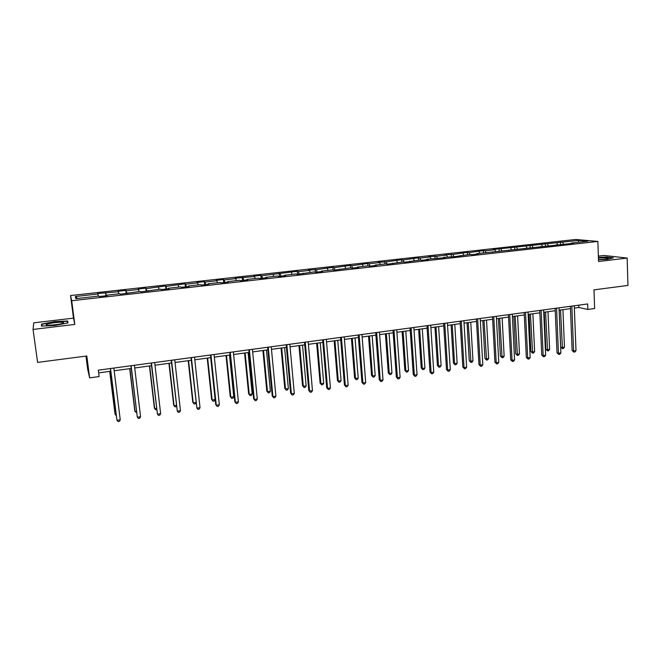<?xml version="1.0" encoding="UTF-8"?>
<svg xmlns="http://www.w3.org/2000/svg" width="661" height="661" viewBox="0 0 661 661"><rect width="100%" height="100%" fill="white"/><g stroke="black" fill="none" stroke-linecap="round" stroke-linejoin="round"><path stroke-width="0.99" d="M85.98 356.097L87.657 369.135L89.632 377.869L99.117 376.563L98.307 370.168L587.654 303.961L587.852 309.455L594.627 308.522L593.975 289.857L627.95 285.428L627.165 258.063L604.055 255.46L598.37 256.129M33.05 329.442L74.784 324.427L73.495 318.139L33.761 322.832L33.05 329.442L37.586 362.402L86.822 355.982L89.632 377.869M73.495 318.139L70.553 295.55L575.624 239.464L597.866 241.43L71.702 300.73L70.553 295.55M578.846 240.381L493.023 249.503L494.882 249.742L485.116 250.833L483.298 250.585L469.103 252.618L467.344 252.362L452.909 254.419L444.952 254.857L446.629 255.121L436.533 256.245L428.559 256.683L430.179 256.955L419.966 258.096L418.38 257.815L403.202 259.963L401.681 259.674L386.247 261.855L378.232 262.285L379.67 262.591L369.086 263.772L367.698 263.458L351.726 265.705L350.404 265.383L334.16 267.664L332.904 267.333L316.388 269.647L308.332 270.068L309.488 270.415L298.392 271.654L297.285 271.299L261.756 275.736L260.789 275.364L253.675 276.158L254.609 276.538L235.01 278.24L235.861 278.628L224.211 279.925L223.41 279.529L216.114 280.338L216.882 280.743L205.092 282.057L204.373 281.652L196.986 282.47L197.672 282.883L185.733 284.213L185.097 283.792L166.126 286.403L165.581 285.965L146.271 288.617L145.817 288.171L138.149 289.022L138.57 289.477L126.168 290.857L125.805 290.402L118.038 291.261L118.369 291.732L97.671 293.534L97.902 294.013L75.304 296.533L75.866 298.64L98.919 296.054L99.167 296.558L107.264 295.649L106.975 295.153L119.781 293.715L120.137 294.203L140.38 291.402L140.826 291.881L160.714 289.121L161.251 289.584L169.042 288.708L168.464 288.254L180.784 286.874L181.42 287.32L189.104 286.453L188.435 286.015L200.605 284.651L201.324 285.081L208.909 284.23L208.157 283.8L220.171 282.454L220.981 282.875L228.475 282.032L227.632 281.619L239.497 280.289L240.389 280.694L247.784 279.859L246.859 279.463L258.575 278.149L259.55 278.537L266.862 277.719L265.854 277.331L277.422 276.034L278.479 276.414L285.692 275.604L284.61 275.224L296.037 273.943L297.169 274.315L314.421 271.878L315.636 272.241L322.675 271.448L321.436 271.093L332.582 269.845L333.871 270.192L350.528 267.829L351.883 268.168L358.758 267.391L357.37 267.061L368.26 265.838L369.689 266.168L376.473 265.4L375.018 265.078L385.776 263.871L387.272 264.193L403.086 261.93L404.648 262.235L420.189 260.013L421.817 260.31L428.369 259.575L426.709 259.286L445.258 257.674L443.539 257.393L455.561 256.518L470.31 254.386L472.136 254.659L478.457 253.948L476.614 253.684L573.574 243.256L571.393 243.05L587.935 241.191L578.846 240.381L578.35 242.273M107.016 295.682L106.975 295.153M105.81 293.129L106.247 295.764M118.369 291.732L118.74 293.831M127.763 293.352L127.738 292.823M126.168 290.857L126.648 293.476M138.57 289.477L138.975 291.567M148.238 291.047L148.229 290.526M146.271 288.617L146.783 291.212M158.516 287.254L158.946 289.32M168.456 288.774L168.464 288.254M166.126 286.403L166.671 288.973M178.222 285.056L178.677 287.105M188.418 286.535L188.435 286.015M185.733 284.213L186.311 286.767M197.672 282.883L198.16 284.924M208.124 284.321L208.157 283.8M205.092 282.057L205.711 284.594M216.882 280.743L217.395 282.768M227.582 282.131L227.632 281.619M224.211 279.925L224.864 282.437M235.861 278.628L236.398 280.636M246.801 279.975L246.859 279.463M243.099 277.818L243.785 280.314M254.609 276.538L255.171 278.529M265.78 277.843L265.854 277.331M261.756 275.736L262.467 278.215M273.125 274.472L273.712 276.447M284.519 275.736L284.61 275.224M280.181 273.687L280.933 276.141M291.418 272.431L292.03 274.389M303.035 273.654L303.135 273.15M298.392 271.654L299.169 274.092M309.488 270.415L310.125 272.365M321.329 271.597L321.436 271.093M316.388 269.647L317.189 272.068M327.352 268.424L328.013 270.357M339.39 269.572L339.514 269.068M334.16 267.664L334.995 270.06M344.992 266.457L345.678 268.374M357.246 267.565L357.37 267.061M351.726 265.705L352.586 268.085M362.435 264.507L363.137 266.416M374.878 265.582L375.018 265.078M369.086 263.772L369.978 266.135M379.67 262.591L380.397 264.474M392.304 263.623L392.452 263.128M386.247 261.855L387.148 264.16M396.699 260.69L397.451 262.566M409.523 261.69L409.688 261.194M403.202 259.963L404.078 262.128M413.538 258.815L414.307 260.674M426.543 259.781L426.709 259.286M419.966 258.096L420.809 260.128M430.179 256.955L430.972 258.806M443.357 257.889L443.539 257.393M436.533 256.245L437.359 258.162M446.629 255.121L447.439 256.955M459.982 256.022L460.172 255.526M452.909 254.419L453.727 256.253M462.898 253.312L463.725 255.129M476.416 254.171L476.614 253.684M469.103 252.618L469.938 254.435M478.977 251.511L479.82 253.32M492.652 252.353L492.866 251.858M485.116 250.833L485.967 252.634M494.882 249.742L495.742 251.535M508.714 250.544L508.929 250.056M500.947 249.065L501.815 250.858M510.598 247.991L511.482 249.775M524.586 248.759L524.809 248.272M516.596 247.321L517.489 249.098M526.148 246.256L527.04 248.024M540.285 246.999L540.516 246.512M532.08 245.595L532.981 247.363M541.524 244.537L542.433 246.297M555.802 245.256L556.041 244.768M547.391 243.884L548.308 245.636M556.727 242.843L557.661 244.587M571.145 243.529L571.393 243.05M562.528 242.199L563.469 243.942M597.866 241.43L598.552 261.5L627.165 258.063M74.784 324.427L71.702 300.73M574.351 308.117L578.846 307.505L587.852 309.455M98.646 372.887L110.726 371.242M114.171 370.771L131.25 368.45M134.728 367.97L151.509 365.69M155.013 365.211L171.513 362.963M175.041 362.484L191.269 360.278M194.813 359.791L210.768 357.618M214.338 357.138L230.036 354.998M233.622 354.511L249.057 352.412M252.667 351.916L267.845 349.851M271.481 349.355L286.403 347.322M290.055 346.827L304.738 344.827M308.406 344.331L322.849 342.365M326.542 341.861L340.745 339.928M344.455 339.424L358.427 337.515M362.154 337.011L375.902 335.135M379.637 334.631L393.163 332.789M396.922 332.276L410.233 330.467M413.993 329.955L427.097 328.17M430.873 327.658L443.762 325.898M447.555 325.386L460.238 323.659M464.047 323.138L476.531 321.436M480.349 320.916L492.635 319.246M496.461 318.726L508.557 317.082M512.391 316.553L524.297 314.933M528.147 314.413L539.863 312.818M543.722 312.289L555.248 310.72M559.123 310.191L570.476 308.646M75.304 296.533L77.634 298.442M97.902 294.013L98.249 296.136M578.755 305.167L578.846 307.505M560.445 242L560.536 244.264M545.358 243.678L545.457 245.958M530.097 245.38L530.205 247.668M514.671 247.098L514.787 249.404M499.072 248.833L499.187 251.147M483.298 250.585L483.422 252.915M467.344 252.362L467.476 254.708M451.207 254.163L451.347 256.518M434.888 255.981L435.037 258.344M418.38 257.815L418.537 260.203M401.681 259.674L401.847 262.07M384.785 261.558L384.958 263.962M367.698 263.458L367.88 265.879M350.404 265.383L350.594 267.845M332.904 267.333L333.119 269.985M315.198 269.308L315.446 272.183M297.285 271.299L297.541 274.274M279.149 273.324L279.421 276.306M260.789 275.364L261.078 278.372M242.215 277.438L242.513 280.454M223.41 279.529L223.715 282.569M204.373 281.652L204.695 284.701M185.097 283.792L185.427 286.866M165.581 285.965L165.928 289.064M145.817 288.171L146.18 291.278M125.805 290.402L126.177 293.525M105.537 292.658L105.925 295.806M598.494 259.79L607.707 259.294L613.367 257.79L606.459 256.997L598.412 257.435M41.436 326.088L54.822 325.485L67.984 322.915L67.686 321.006L54.615 321.61L41.536 324.113L41.436 326.088M41.8 326.071L41.536 324.113M41.899 326.063L41.982 324.353L54.615 321.61M67.943 322.923L67.686 321.006M570.377 306.299L572.12 350.537L573.591 350.983L571.831 306.101M575.995 350.611L574.888 351.991L573.922 352.131L573.591 350.983L575.995 350.611L574.26 305.779M573.922 352.131L572.12 350.537M559.156 310.191L560.693 347.099L562.09 347.521L564.461 347.165L562.932 309.679M560.545 310.001L562.437 348.653L560.693 347.099M564.461 347.165L563.379 348.512L562.437 348.653M598.486 259.558C604.27 259.376 607.492 258.955 608.128 258.286L608.12 258.277C606.938 257.765 603.708 257.691 598.428 258.054M598.42 257.683L606.294 257.253L612.623 257.988M602.708 259.368L598.965 259.55M54.813 324.915C60.812 324.097 63.704 323.32 63.489 322.576C62.382 322.105 59.449 322.13 54.689 322.651C46.981 323.774 44.485 324.65 47.22 325.286L54.813 324.915M59.234 324.237L50.517 325.286M54.648 321.924L67.323 321.337L67.579 322.998M555.149 308.365L557.025 352.825L558.454 353.28L556.57 308.166M560.892 352.908L559.793 354.288L558.818 354.436L558.454 353.28L560.892 352.908L559.024 307.836M558.818 354.436L557.025 352.825M539.756 310.447L541.764 355.139L543.16 355.601L541.128 310.257M545.622 355.221L544.524 356.61L543.54 356.758L543.16 355.601L545.622 355.221L543.615 309.918M543.54 356.758L541.764 355.139M544.226 312.223L545.862 349.314L547.234 349.743L549.622 349.388L547.986 311.711M545.573 312.042L547.597 350.884L545.862 349.314M549.622 349.388L548.556 350.743L547.597 350.884M529.122 314.281L530.874 351.561L532.212 351.999L534.625 351.635L532.873 313.768M530.436 314.099L532.601 353.139L530.874 351.561M534.625 351.635L533.567 352.991L532.601 353.139M524.181 312.554L526.33 357.477L527.693 357.948L525.52 312.372M530.18 357.568L529.089 358.964L528.098 359.113L527.693 357.948L530.18 357.568L528.032 312.033M528.098 359.113L526.33 357.477M508.433 314.677L510.722 359.848L512.044 360.319L509.73 314.504M514.564 359.939L513.481 361.336L512.473 361.493L512.044 360.319L514.564 359.939L512.275 314.165M512.473 361.493L510.722 359.848M492.503 316.834L494.94 362.236L496.221 362.724L493.767 316.669M498.774 362.335L497.7 363.74L496.675 363.897L496.221 362.724L498.774 362.335L496.337 316.322M496.675 363.897L494.94 362.236M513.861 316.355L515.729 353.825L517.026 354.271L519.472 353.908L517.604 315.842M515.142 316.181L517.439 355.42L515.729 353.825M519.472 353.908L518.414 355.271L517.439 355.42M498.427 318.453L500.41 356.122L501.674 356.576L504.145 356.205L502.153 317.949M499.666 318.288L502.104 357.725L500.41 356.122M504.145 356.205L503.095 357.576L502.104 357.725M482.819 320.585L484.918 358.436L486.149 358.906L488.644 358.526L486.537 320.073M484.026 320.42L486.603 360.055L484.918 358.436M488.644 358.526L487.603 359.906L486.603 360.055M467.038 322.733L469.26 360.782L470.45 361.253L472.979 360.881L470.748 322.221M468.203 322.568L470.938 362.41L469.26 360.782M472.979 360.881L471.946 362.261L470.938 362.41M451.083 324.906L453.429 363.153L454.578 363.633L457.139 363.253L454.776 324.402M452.207 324.749L454.578 363.633L455.09 364.789L453.429 363.153M457.139 363.253L456.107 364.641L455.09 364.789M434.946 327.096L437.417 365.55L438.532 366.045L441.11 365.657L438.631 326.6M436.02 326.955L438.532 366.045L439.061 367.202L437.417 365.55M441.11 365.657L440.094 367.045L439.061 367.202M418.62 329.318L421.222 367.97L422.296 368.474L424.907 368.086L422.296 328.823M419.661 329.178L422.296 368.474L422.85 369.639L421.222 367.97M424.907 368.086L423.899 369.482L422.85 369.639M402.111 331.566L404.846 370.424L405.879 370.937L408.523 370.54L405.771 331.07M403.111 331.434L405.879 370.937L406.465 372.102L404.846 370.424M408.523 370.54L407.515 371.945L406.465 372.102M385.413 333.846L388.28 372.903L389.271 373.424L391.948 373.027L389.065 333.351M386.363 333.714L389.271 373.424L389.883 374.597L388.28 372.903M391.948 373.027L390.948 374.432L389.883 374.597M368.524 336.143L371.532 375.407L372.474 375.944L375.184 375.539L372.151 335.648M369.425 336.019L372.474 375.944L373.11 377.117L371.532 375.407M375.184 375.539L374.192 376.952L373.11 377.117M351.437 338.473L354.585 377.943L355.486 378.489L358.221 378.084L355.048 337.978M352.288 338.349L355.486 378.489L356.147 379.67L354.585 377.943M358.221 378.084L357.246 379.505L356.147 379.67M334.152 340.82L337.44 380.513L338.292 381.067L341.059 380.653L337.746 340.332M334.953 340.712L338.292 381.067L338.986 382.248L337.44 380.513M341.059 380.653L340.093 382.083L338.986 382.248M316.652 343.208L320.089 383.107L320.899 383.677L323.7 383.256L320.238 342.72M317.412 343.1L320.899 383.677L321.626 384.859L320.089 383.107M323.7 383.256L322.742 384.685L321.626 384.859M298.954 345.612L302.54 385.735L303.308 386.313L306.142 385.892L302.523 345.133M299.664 345.521L303.308 386.313L304.06 387.495L302.54 385.735M306.142 385.892L305.192 387.329L304.06 387.495M281.049 348.05L284.784 388.395L285.502 388.982L288.37 388.552L284.594 347.57M281.702 347.967L285.502 388.982L286.287 390.172L284.784 388.395M288.37 388.552L287.428 389.998L286.287 390.172M262.921 350.52L266.821 391.081L267.482 391.684L270.382 391.246L266.449 350.041M263.524 350.437L267.482 391.684L268.3 392.874L266.821 391.081M270.382 391.246L269.457 392.7L268.3 392.874M244.578 353.015L248.635 393.807L249.247 394.419L252.188 393.981L248.09 352.536M245.124 352.941L249.247 394.419L250.098 395.609L248.635 393.807M252.188 393.981L251.271 395.435L250.098 395.609M226.012 355.544L230.235 396.559L230.796 397.187L233.763 396.74L229.499 355.073M226.5 355.478L230.796 397.187L231.672 398.385L230.235 396.559M233.763 396.74L232.862 398.203L231.672 398.385M207.215 358.105L211.611 399.343L212.115 399.988L215.122 399.533L210.685 357.634M207.653 358.047L212.115 399.988L213.024 401.186L211.611 399.343M215.122 399.533L214.23 401.004L213.024 401.186M476.391 319.015L478.977 364.657L480.225 365.153L477.614 318.85M482.803 364.765L481.729 366.169L480.704 366.326L480.225 365.153L482.803 364.765L480.217 318.503M480.704 366.326L478.977 364.657M460.097 321.221L462.832 367.103L464.039 367.607L461.271 321.064M466.641 367.219L465.584 368.631L464.543 368.788L464.039 367.607L466.641 367.219L463.906 320.709M464.543 368.788L462.832 367.103M443.614 323.452L446.497 369.582L447.662 370.094L444.746 323.295M450.306 369.697L449.249 371.118L448.199 371.275L447.662 370.094L450.306 369.697L447.406 322.94M448.199 371.275L446.497 369.582M426.932 325.708L429.981 372.085L431.104 372.606L428.022 325.559M433.773 372.201L432.732 373.63L431.666 373.796L431.104 372.606L433.773 372.201L430.716 325.195M431.666 373.796L429.981 372.085M410.06 327.988L413.265 374.613L414.348 375.151L411.101 327.848M417.05 374.746L416.017 376.175L414.934 376.34L414.348 375.151L417.05 374.746L413.827 327.476M414.934 376.34L413.265 374.613M392.989 330.302L396.36 377.175L397.401 377.728L393.981 330.161M400.128 377.315L399.104 378.753L398.013 378.918L397.401 377.728L400.128 377.315L396.74 329.789M398.013 378.918L396.36 377.175M375.712 332.64L379.257 379.769L380.249 380.331L376.663 332.508M383.008 379.91L381.992 381.356L380.885 381.521L380.249 380.331L383.008 379.91L379.447 332.128M380.885 381.521L379.257 379.769M358.229 335.003L361.947 382.397L362.889 382.967L359.13 334.879M365.69 382.537L364.682 383.991L363.567 384.165L362.889 382.967L365.69 382.537L361.955 334.499M363.567 384.165L361.947 382.397M340.539 337.391L344.431 385.049L345.331 385.627L341.39 337.284M348.157 385.198L347.157 386.66L346.034 386.834L345.331 385.627L348.157 385.198L344.249 336.895M346.034 386.834L344.431 385.049M322.634 339.82L326.708 387.734L327.559 388.329L323.436 339.713M330.417 387.891L329.434 389.362L328.286 389.536L327.559 388.329L330.417 387.891L326.327 339.316M328.286 389.536L326.708 387.734M304.514 342.266L308.77 390.453L309.571 391.056L305.258 342.167M312.463 390.618L311.488 392.089L310.331 392.27L309.571 391.056L312.463 390.618L308.183 341.77M310.331 392.27L308.77 390.453M286.172 344.753L290.617 393.204L291.361 393.824L286.857 344.654M294.294 393.378L293.327 394.857L292.154 395.03L291.361 393.824L294.294 393.378L289.824 344.257M292.154 395.03L290.617 393.204M267.598 347.265L272.233 395.989L272.935 396.625L268.234 347.174M275.901 396.17L274.943 397.658L273.761 397.831L272.935 396.625L275.901 396.17L271.233 346.769M273.761 397.831L272.233 395.989M248.8 349.809L253.634 398.806L254.278 399.451L249.379 349.727M257.286 398.996L256.336 400.483L255.138 400.673L254.278 399.451L257.286 398.996L252.411 349.314M255.138 400.673L253.634 398.806M229.764 352.379L234.804 401.665L235.39 402.318L230.284 352.313M238.431 401.855L237.497 403.359L236.283 403.541L235.39 402.318L238.431 401.855L233.358 351.892M236.283 403.541L234.804 401.665M210.495 354.99L215.734 404.557L216.263 405.226L210.95 354.924M219.345 404.755L218.427 406.259L217.196 406.449L216.263 405.226L219.345 404.755L214.065 354.503M217.196 406.449L215.734 404.557M190.979 357.626L196.904 408.159L191.376 357.576M200.027 407.688L199.118 409.2L197.87 409.39L196.904 408.159L200.027 407.688L194.524 357.147M171.216 360.303L177.297 411.142L171.546 360.253M180.453 410.663L179.561 412.175L178.296 412.365L177.297 411.142L180.453 410.663L174.744 359.824M151.195 363.013L157.442 414.15L151.468 362.972M160.64 413.67L159.755 415.191L158.483 415.389L157.442 414.15L160.64 413.67L154.699 362.534M130.928 365.756L137.331 417.207L131.126 365.723M140.57 416.711L139.702 418.248L138.413 418.438L137.331 417.207L140.57 416.711L134.398 365.285M188.195 360.691L192.756 402.169L193.202 402.822L195.879 402.417M188.567 360.642L193.202 402.822L194.152 404.02L195.367 403.838L195.929 402.896M168.935 363.319L173.669 405.028L174.066 405.689L176.305 405.35M169.249 363.277L174.066 405.689L175.049 406.895L176.429 406.449M149.436 365.971L154.352 407.92L154.691 408.589L156.492 408.324M149.692 365.938L154.691 408.589L155.707 409.803L156.649 409.663M129.696 368.656L134.794 410.845L135.067 411.53L136.422 411.332M129.886 368.631L135.067 411.53L136.587 412.679M110.387 368.532L116.964 420.297L110.519 368.516M120.244 419.801L119.393 421.338L118.079 421.536L116.964 420.297L120.244 419.801L113.841 368.061M109.701 371.383L114.989 413.811L115.204 414.513L116.096 414.381M109.825 371.366L115.204 414.513L116.253 415.678M607.418 258.715L608.12 258.277M62.241 323.502L63.489 322.576"/></g></svg>
